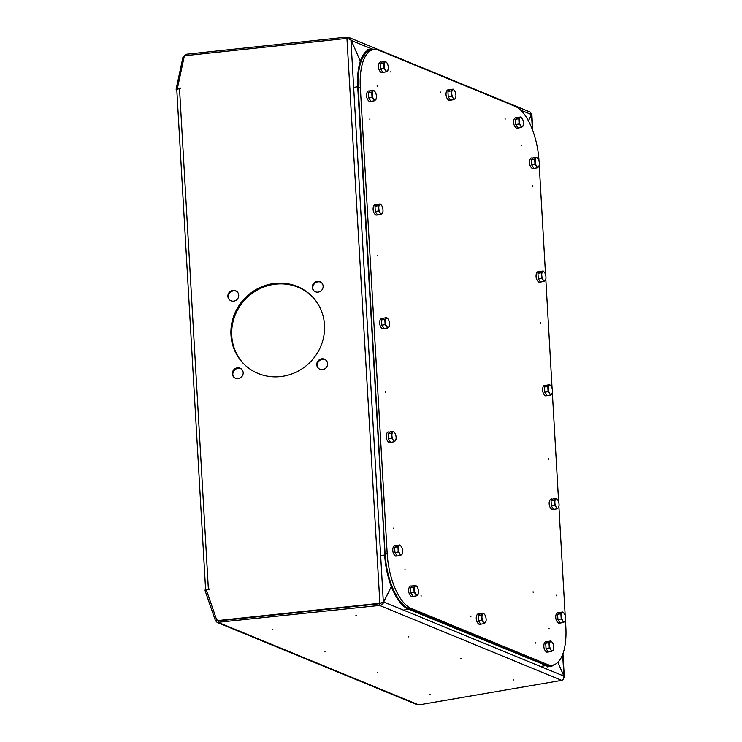 <?xml version="1.0" encoding="UTF-8"?>
<svg xmlns="http://www.w3.org/2000/svg" width="742" height="742" viewBox="0 0 742 742"><rect width="100%" height="100%" fill="white"/><g stroke="black" fill="none" stroke-linecap="round" stroke-linejoin="round"><path stroke-width="1.11" d="M232.348 373.801A5.565 5.296 -45.3 0 0 239.935 378.086A5.565 5.296 -45.3 0 0 241.669 369.266A5.565 5.296 -45.3 0 0 232.348 373.801M234.055 377.363A5.565 5.296 134.7 0 1 241.864 369.46M316.769 364.776A5.565 5.296 -45.3 0 0 324.356 369.062A5.565 5.296 -45.3 0 0 326.09 360.241A5.565 5.296 -45.3 0 0 316.769 364.776M318.476 368.338A5.565 5.296 134.7 0 1 326.276 360.436M312.299 287.321A5.565 5.296 -45.3 0 0 319.895 291.597A5.565 5.296 -45.3 0 0 321.629 282.785A5.565 5.296 -45.3 0 0 312.299 287.321M314.005 290.883A5.565 5.296 134.7 0 1 321.815 282.98M227.877 296.336A5.565 5.296 -45.3 0 0 235.474 300.621A5.565 5.296 -45.3 0 0 237.208 291.801A5.565 5.296 -45.3 0 0 227.877 296.336M229.584 299.898A5.565 5.296 134.7 0 1 237.394 291.996M230.975 334.976A47.998 45.689 -45.3 0 0 244.007 364.127A47.998 45.689 -45.3 0 0 296.503 371.946A47.998 45.689 -45.3 0 0 324.504 324.987A47.998 45.689 -45.3 0 0 311.473 295.835A47.998 45.689 -45.3 0 0 258.977 288.017A47.998 45.689 -45.3 0 0 230.975 334.976M244.201 364.313A47.998 45.689 134.7 0 1 231.356 335.356A47.998 45.689 134.7 0 1 259.236 288.452A47.998 45.689 134.7 0 1 311.668 296.021M513.112 680.006L513.668 679.95L513.112 680.006M355.928 615.359L356.485 615.294L355.928 615.359M272.342 629.708L272.889 629.643L272.342 629.708M460.717 658.46L461.274 658.395L460.717 658.46M408.323 636.905L408.879 636.849L408.323 636.905M324.736 651.253L325.284 651.198L324.736 651.253M377.122 672.808L377.678 672.744L377.122 672.808M429.516 694.354L430.072 694.299L429.516 694.354M563.837 677.956L564.291 676.899L557.891 662.3L563.892 676.092C564.087 678.299 563.373 679.728 561.74 680.368L379.579 605.435L217.146 622.417L215.403 620.535L205.172 590.873L205.005 590.001L206.87 589.853M528.415 120.825L531.522 114.583L528.406 120.825M217.146 622.417L417.273 704.742A3.515 3.07 -67.6 0 0 418.803 704.9L218.769 622.621L218.667 620.915L379.477 603.728L379.579 605.435C381.861 605.073 383.234 603.914 383.688 601.975L391.117 587.005L383.354 602.439L379.514 603.292L218.241 620.535A1.753 1.669 134.7 0 1 216.525 619.459L206.332 589.909L209.643 589.556L209.615 588.99L208.381 589.12A3.515 0.816 176.7 0 0 205.729 589.881M205.627 589.899L176.791 89.708A3.515 0.816 -3.3 0 1 176.884 89.504A3.515 0.816 -3.3 0 1 179.527 88.743L180.76 88.613L180.733 88.048L177.412 88.4L184.099 57.051A1.753 1.669 134.7 0 1 185.676 55.622L346.95 38.389L350.91 39.688L360.324 61.178L351.309 40.458L348.712 37.415L346.802 37.1L186.001 54.287L186.075 55.585M381.787 602.708L379.904 603.673L218.63 620.906A1.753 1.669 134.7 0 1 217.295 620.451L216.914 620.071M209.634 589.408L207.584 589.779M180.751 88.465L176.216 88.734L182.931 57.255L186.001 54.287M379.904 603.673L346.95 38.389M346.876 38.398L346.802 37.1M418.803 704.9L561.74 680.368M176.884 89.504L176.16 89.624L176.8 89.893M216.896 619.83L218.667 620.915L217.814 620.794M176.16 89.624L176.216 88.734M206.452 590.27L205.172 590.873M216.757 619.895L215.403 620.535M184.025 57.384L182.931 57.255M379.477 603.728L382.121 602.244M383.67 601.975L563.892 676.092M563.892 676.073L562.649 654.509M348.712 37.415L530.252 112.088L531.532 114.324M351.3 40.458L372.252 49.074M381.119 603.051L383.354 602.439L350.91 39.688M228.453 297.848A5.853 5.574 134.7 0 1 235.26 290.873M232.914 375.285A5.853 5.574 134.7 0 1 239.768 368.347M312.874 288.823A5.853 5.574 134.7 0 1 319.709 281.858M317.326 366.26A5.853 5.574 134.7 0 1 324.217 359.332M244.424 364.526A47.998 45.689 134.7 0 1 234.991 315.573A47.998 45.689 134.7 0 1 275.82 284.13A47.998 45.689 134.7 0 1 311.825 296.188M244.257 364.368A47.998 45.689 134.7 0 1 234.546 315.35A47.998 45.689 134.7 0 1 275.44 283.75M532.756 186.001L532.821 186.576L532.756 186.001M540.612 322.399L540.686 322.974L540.612 322.399M505.089 118.572L505.154 119.147L505.089 118.572M521.199 145.182L521.264 145.757L521.199 145.182M440.646 92.054L440.711 92.629L440.646 92.054M377.112 85.877L377.177 86.452L377.112 85.877M390.867 71.566L390.932 72.141L390.867 71.566M377.669 255.341L377.734 255.907L377.669 255.341M369.813 118.943L369.878 119.508L369.813 118.943M393.381 528.137L393.445 528.703L393.381 528.137M385.525 391.739L385.59 392.305L385.525 391.739M421.057 595.557L421.122 596.132L421.057 595.557M404.947 568.956L405.011 569.531L404.947 568.956M470.827 616.046L470.892 616.621L470.827 616.046M549.024 628.261L549.099 628.826L549.024 628.261M535.279 642.572L535.344 643.147L535.279 642.572M548.477 458.797L548.542 459.372L548.477 458.797M556.333 595.195L556.398 595.77L556.333 595.195M533.146 592.311L533.081 591.736L533.146 592.311M538.998 161.042A47.414 20.117 80.3 0 0 515.124 106.338L378.902 50.271A47.414 20.117 80.3 0 0 373.532 49.575L371.436 49.937A47.414 20.117 80.3 0 0 358.238 87.936L385.089 553.959A47.414 20.117 80.3 0 0 408.963 608.728L545.184 664.795A47.414 20.117 80.3 0 0 550.555 665.491L552.642 665.129A47.414 20.117 80.3 0 0 565.84 627.129L565.45 620.331M373.532 49.575A47.414 20.117 80.3 0 0 360.334 87.575L387.176 553.597A47.414 20.117 80.3 0 0 411.049 608.366L547.281 664.433A47.414 20.117 80.3 0 0 552.642 665.129M565.181 615.61L558.902 506.638M558.633 501.963L552.354 392.945M552.085 388.326L545.806 279.252M545.537 274.679L539.258 165.559M399.882 544.962L397.944 546.724L398.241 551.974L399.743 553.653A4.684 1.985 80.3 0 0 401.839 554.515A4.684 1.985 80.3 0 0 402.609 552.567A4.684 1.985 80.3 0 0 402.656 551.009A4.684 1.985 80.3 0 0 401.691 547.179A4.684 1.985 80.3 0 0 401.385 546.641L399.882 544.962L396.599 545.528L394.661 547.29L394.957 552.54L397.211 556.027L400.495 555.461L401.839 554.515L402.6 552.66M397.944 546.724L394.661 547.29M398.241 551.974L394.957 552.54M401.385 546.641A4.684 1.985 80.3 0 0 399.289 545.778A4.684 1.985 80.3 0 0 398.463 549.284A4.684 1.985 80.3 0 0 399.743 553.653L400.495 555.461M415.77 585.345L413.823 587.107L414.129 592.357L415.622 594.036A4.684 1.985 80.3 0 0 417.718 594.899A4.684 1.985 80.3 0 0 418.497 592.951A4.684 1.985 80.3 0 0 418.544 591.393A4.684 1.985 80.3 0 0 417.57 587.562A4.684 1.985 80.3 0 0 417.264 587.024L415.77 585.345L412.487 585.902L410.539 587.673L410.845 592.923L413.09 596.41L416.373 595.845L417.718 594.899L418.479 593.043M413.823 587.107L410.539 587.673M414.129 592.357L410.845 592.923M417.264 587.024A4.684 1.985 80.3 0 0 415.168 586.161A4.684 1.985 80.3 0 0 414.351 589.667A4.684 1.985 80.3 0 0 415.622 594.036L416.373 595.845M562.835 611.983L560.887 613.745L561.193 618.995L562.686 620.674A4.684 1.985 80.3 0 0 564.783 621.536A4.684 1.985 80.3 0 0 565.562 619.598A4.684 1.985 80.3 0 0 565.599 618.03A4.684 1.985 80.3 0 0 564.634 614.2A4.684 1.985 80.3 0 0 564.328 613.662L562.835 611.983L559.542 612.549L557.604 614.311L557.901 619.561L560.154 623.048L563.438 622.482L564.783 621.536L565.543 619.681M560.887 613.745L557.604 614.311M561.193 618.995L557.901 619.561M564.328 613.662A4.684 1.985 80.3 0 0 562.232 612.799A4.684 1.985 80.3 0 0 561.406 616.305A4.684 1.985 80.3 0 0 562.686 620.674L563.438 622.482M393.334 431.297L391.386 433.059L391.693 438.309L393.186 439.987A4.684 1.985 80.3 0 0 395.282 440.85A4.684 1.985 80.3 0 0 396.061 438.902A4.684 1.985 80.3 0 0 396.107 437.344A4.684 1.985 80.3 0 0 395.134 433.504A4.684 1.985 80.3 0 0 394.827 432.976L393.334 431.297L390.051 431.853L388.103 433.616L388.409 438.865L390.654 442.353L393.937 441.796L395.282 440.85L396.052 438.995M391.386 433.059L388.103 433.616M391.693 438.309L388.409 438.865M394.827 432.976A4.684 1.985 80.3 0 0 392.731 432.113A4.684 1.985 80.3 0 0 391.915 435.619A4.684 1.985 80.3 0 0 393.186 439.987L393.937 441.796M556.277 498.318L554.33 500.08L554.636 505.33L556.129 507.009A4.684 1.985 80.3 0 0 558.225 507.871A4.684 1.985 80.3 0 0 559.004 505.923A4.684 1.985 80.3 0 0 559.051 504.365A4.684 1.985 80.3 0 0 558.077 500.535A4.684 1.985 80.3 0 0 557.771 499.997L556.277 498.318L552.994 498.874L551.046 500.646L551.352 505.896L553.597 509.383L556.88 508.817L558.225 507.871L558.995 506.016M554.33 500.08L551.046 500.646M554.636 505.33L551.352 505.896M557.771 499.997A4.684 1.985 80.3 0 0 555.675 499.134A4.684 1.985 80.3 0 0 554.858 502.64A4.684 1.985 80.3 0 0 556.129 507.009L556.88 508.817M386.777 317.622L384.829 319.385L385.135 324.634L386.628 326.322A4.684 1.985 80.3 0 0 388.725 327.176A4.684 1.985 80.3 0 0 389.504 325.237A4.684 1.985 80.3 0 0 389.55 323.67A4.684 1.985 80.3 0 0 388.576 319.839A4.684 1.985 80.3 0 0 388.27 319.301L386.777 317.622L383.493 318.188L381.546 319.95L381.852 325.2L384.096 328.687L387.38 328.122L388.725 327.176L389.494 325.321M384.829 319.385L381.546 319.95M385.135 324.634L381.852 325.2M388.27 319.301A4.684 1.985 80.3 0 0 386.183 318.439A4.684 1.985 80.3 0 0 385.358 321.954A4.684 1.985 80.3 0 0 386.628 326.322L387.38 328.122M549.72 384.644L547.782 386.415L548.078 391.665L549.581 393.343A4.684 1.985 80.3 0 0 551.677 394.206A4.684 1.985 80.3 0 0 552.447 392.258A4.684 1.985 80.3 0 0 552.493 390.7A4.684 1.985 80.3 0 0 551.529 386.86A4.684 1.985 80.3 0 0 551.223 386.332L549.72 384.644L546.437 385.209L544.498 386.972L544.795 392.221L547.049 395.709L550.332 395.152L551.677 394.206L552.438 392.351M547.782 386.415L544.498 386.972M548.078 391.665L544.795 392.221M551.223 386.332A4.684 1.985 80.3 0 0 549.126 385.469A4.684 1.985 80.3 0 0 548.301 388.975A4.684 1.985 80.3 0 0 549.581 393.343L550.332 395.152M380.219 203.957L378.281 205.72L378.578 210.969L380.08 212.648A4.684 1.985 80.3 0 0 382.176 213.51A4.684 1.985 80.3 0 0 382.955 211.572A4.684 1.985 80.3 0 0 382.993 210.005A4.684 1.985 80.3 0 0 382.028 206.174A4.684 1.985 80.3 0 0 381.722 205.636L380.219 203.957L376.936 204.523L374.998 206.285L375.294 211.535L377.548 215.022L380.832 214.457L382.176 213.51L382.937 211.655M378.281 205.72L374.998 206.285M378.578 210.969L375.294 211.535M381.722 205.636A4.684 1.985 80.3 0 0 379.626 204.773A4.684 1.985 80.3 0 0 378.8 208.279A4.684 1.985 80.3 0 0 380.08 212.648L380.832 214.457M543.172 270.978L541.224 272.741L541.53 277.99L543.023 279.669A4.684 1.985 80.3 0 0 545.12 280.532A4.684 1.985 80.3 0 0 545.899 278.593A4.684 1.985 80.3 0 0 545.936 277.026A4.684 1.985 80.3 0 0 544.971 273.195A4.684 1.985 80.3 0 0 544.665 272.657L543.172 270.978L539.888 271.544L537.941 273.306L538.247 278.556L540.491 282.043L543.775 281.478L545.12 280.532L545.88 278.677M541.224 272.741L537.941 273.306M541.53 277.99L538.247 278.556M544.665 272.657A4.684 1.985 80.3 0 0 542.569 271.795A4.684 1.985 80.3 0 0 541.753 275.301A4.684 1.985 80.3 0 0 543.023 279.669L543.775 281.478M483.357 613.142L481.41 614.905L481.716 620.154L483.209 621.833A4.684 1.985 80.3 0 0 485.305 622.696A4.684 1.985 80.3 0 0 486.084 620.757A4.684 1.985 80.3 0 0 486.131 619.19A4.684 1.985 80.3 0 0 485.157 615.359A4.684 1.985 80.3 0 0 484.851 614.821L483.357 613.142L480.074 613.708L478.126 615.47L478.432 620.72L480.677 624.207L483.96 623.642L485.305 622.696L486.075 620.841M481.41 614.905L478.126 615.47M481.716 620.154L478.432 620.72M484.851 614.821A4.684 1.985 80.3 0 0 482.754 613.959A4.684 1.985 80.3 0 0 481.938 617.465A4.684 1.985 80.3 0 0 483.209 621.833L483.96 623.642M550.944 640.94L548.997 642.702L549.303 647.952L550.796 649.64A4.684 1.985 80.3 0 0 552.892 650.493A4.684 1.985 80.3 0 0 553.671 648.554A4.684 1.985 80.3 0 0 553.717 646.987A4.684 1.985 80.3 0 0 552.744 643.156A4.684 1.985 80.3 0 0 552.438 642.618L550.944 640.94L547.661 641.505L545.713 643.268L546.019 648.517L548.264 652.005L551.547 651.439L552.892 650.493L553.662 648.638M548.997 642.702L545.713 643.268M549.303 647.952L546.019 648.517M552.438 642.618A4.684 1.985 80.3 0 0 550.341 641.756A4.684 1.985 80.3 0 0 549.525 645.271A4.684 1.985 80.3 0 0 550.796 649.64L551.547 651.439M385.552 61.336L383.605 63.098L383.911 68.347L385.404 70.026A4.684 1.985 80.3 0 0 387.5 70.889A4.684 1.985 80.3 0 0 388.279 68.95A4.684 1.985 80.3 0 0 388.326 67.383A4.684 1.985 80.3 0 0 387.352 63.552A4.684 1.985 80.3 0 0 387.046 63.014L385.552 61.336L382.269 61.901L380.321 63.664L380.627 68.913L382.872 72.401L386.155 71.835L387.5 70.889L388.27 69.034M383.605 63.098L380.321 63.664M383.911 68.347L380.627 68.913M387.046 63.014A4.684 1.985 80.3 0 0 384.959 62.152A4.684 1.985 80.3 0 0 384.133 65.658A4.684 1.985 80.3 0 0 385.404 70.026L386.155 71.835M453.139 89.133L451.201 90.895L451.498 96.154L453 97.833A4.684 1.985 80.3 0 0 455.096 98.695A4.684 1.985 80.3 0 0 455.866 96.748A4.684 1.985 80.3 0 0 455.913 95.18A4.684 1.985 80.3 0 0 454.939 91.349A4.684 1.985 80.3 0 0 454.642 90.812L453.139 89.133L449.856 89.699L447.918 91.461L448.214 96.71L450.459 100.198L453.742 99.632L455.096 98.695L455.857 96.831M451.201 90.895L447.918 91.461M451.498 96.154L448.214 96.71M454.642 90.812A4.684 1.985 80.3 0 0 452.546 89.958A4.684 1.985 80.3 0 0 451.72 93.464A4.684 1.985 80.3 0 0 453 97.833L453.742 99.632M520.726 116.939L518.788 118.701L519.085 123.951L520.587 125.63A4.684 1.985 80.3 0 0 522.683 126.492A4.684 1.985 80.3 0 0 523.453 124.545A4.684 1.985 80.3 0 0 523.5 122.986A4.684 1.985 80.3 0 0 522.535 119.156A4.684 1.985 80.3 0 0 522.229 118.618L520.726 116.939L517.443 117.505L515.505 119.267L515.801 124.517L518.055 128.004L521.338 127.439L522.683 126.492L523.444 124.637M518.788 118.701L515.505 119.267M519.085 123.951L515.801 124.517M522.229 118.618A4.684 1.985 80.3 0 0 520.133 117.755A4.684 1.985 80.3 0 0 519.307 121.261A4.684 1.985 80.3 0 0 520.587 125.63L521.338 127.439M373.671 90.292L371.723 92.054L372.03 97.304L373.523 98.983A4.684 1.985 80.3 0 0 375.619 99.845A4.684 1.985 80.3 0 0 376.398 97.907A4.684 1.985 80.3 0 0 376.444 96.339A4.684 1.985 80.3 0 0 375.471 92.509A4.684 1.985 80.3 0 0 375.164 91.971L373.671 90.292L370.388 90.858L368.44 92.62L368.746 97.87L370.991 101.357L374.274 100.791L375.619 99.845L376.389 97.99M371.723 92.054L368.44 92.62M372.03 97.304L368.746 97.87M375.164 91.971A4.684 1.985 80.3 0 0 373.068 91.108A4.684 1.985 80.3 0 0 372.252 94.614A4.684 1.985 80.3 0 0 373.523 98.983L374.274 100.791M536.614 157.313L534.667 159.076L534.973 164.325L536.466 166.004A4.684 1.985 80.3 0 0 538.562 166.867A4.684 1.985 80.3 0 0 539.341 164.928A4.684 1.985 80.3 0 0 539.388 163.361A4.684 1.985 80.3 0 0 538.414 159.53A4.684 1.985 80.3 0 0 538.108 158.992L536.614 157.313L533.331 157.879L531.383 159.641L531.689 164.891L533.934 168.378L537.217 167.813L538.562 166.867L539.332 165.012M534.667 159.076L531.383 159.641M534.973 164.325L531.689 164.891M538.108 158.992A4.684 1.985 80.3 0 0 536.012 158.129A4.684 1.985 80.3 0 0 535.195 161.635A4.684 1.985 80.3 0 0 536.466 166.004L537.217 167.813M520.643 110.104L531.522 114.574L532.385 129.618M179.527 88.743L208.381 589.12M411.049 608.366L408.963 608.728M387.176 553.597L385.089 553.959M547.281 664.433L545.184 664.795M360.334 87.575L358.238 87.936M554.552 664.572A46.598 19.765 -99.7 0 1 545.732 665.351L408.452 608.848A46.598 19.765 -99.7 0 1 384.996 555.035L358.015 86.731A46.598 19.765 -99.7 0 1 374.348 49.473M408.452 608.848L404.807 609.701M545.732 665.351L408.258 609.117A46.829 19.867 -99.7 0 1 384.681 555.025L381.23 555.619M384.996 555.035L357.709 86.721L354.259 87.315M555.081 664.331A46.829 19.867 -99.7 0 1 550.833 666.297A46.829 19.867 -99.7 0 1 545.537 665.611L542.087 666.205M358.015 86.731L357.709 86.721A46.829 19.867 -99.7 0 1 370.74 49.195A46.829 19.867 -99.7 0 1 374.812 49.454M564.291 676.899L562.955 653.683M532.802 130.74L531.866 114.435M555.183 664.276L550.833 666.297L547.392 666.891M374.877 49.454L367.29 49.788M397.508 555.971L395.653 556.129C391.136 553.152 392.416 544.09 396.07 545.778L396.237 545.852M413.387 596.355L411.532 596.512C407.015 593.535 408.295 584.473 411.949 586.161L412.116 586.236M560.451 622.992L558.596 623.15C554.079 620.173 555.359 611.111 559.014 612.799L559.18 612.873M390.951 442.306L389.096 442.464C384.579 439.487 385.859 430.416 389.513 432.113L389.68 432.187M553.894 509.327L552.039 509.485C547.522 506.508 548.811 497.446 552.456 499.134L552.623 499.208M384.402 328.641L382.538 328.789C378.03 325.821 379.31 316.751 382.965 318.448L383.132 318.522M547.346 395.662L545.491 395.82C540.974 392.843 542.254 383.772 545.908 385.469L546.075 385.543M377.845 214.967L375.99 215.124C371.473 212.147 372.753 203.085 376.407 204.773L376.574 204.857M540.788 281.997L538.933 282.145C534.416 279.178 535.696 270.107 539.351 271.795L539.517 271.878M371.288 101.302L369.433 101.459C364.916 98.482 366.196 89.42 369.85 91.108L370.017 91.183M534.24 168.323L532.376 168.48C527.859 165.503 529.148 156.441 532.802 158.129L532.969 158.213M480.974 624.152L479.119 624.31C474.602 621.332 475.882 612.271 479.536 613.959L479.703 614.042M548.561 651.958L546.706 652.107C542.189 649.139 543.478 640.068 547.123 641.765L547.29 641.839M383.178 72.345L381.314 72.503C376.806 69.525 378.086 60.464 381.74 62.152L381.907 62.235M450.765 100.151L448.91 100.3C444.393 97.332 445.673 88.261 449.327 89.958L449.494 90.032M518.352 127.949L516.497 128.106C511.98 125.129 513.26 116.067 516.914 117.755L517.081 117.83"/></g></svg>
